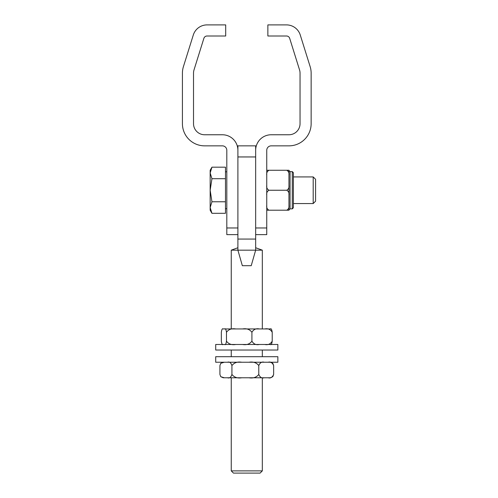 <?xml version="1.0" encoding="UTF-8"?>
<svg xmlns="http://www.w3.org/2000/svg" width="498" height="498" viewBox="0 0 498 498"><rect width="100%" height="100%" fill="white"/><g stroke="black" fill="none" stroke-linecap="round" stroke-linejoin="round"><path stroke-width="0.75" d="M237.901 247.736L231.246 250.164L237.901 250.164L242.339 265.695L251.222 265.695L255.661 250.164L255.661 239.065L237.901 239.065L237.901 250.164L262.315 250.164L262.315 328.948L270.358 328.948C271.161 328.257 271.79 329.365 272.219 332.278C270.501 329.365 268.024 328.257 264.78 328.948L259.352 328.948C256.109 328.257 253.631 329.365 251.913 332.278C249.759 329.365 246.653 328.257 242.594 328.948L259.352 328.948M255.661 234.626L255.661 239.065L255.661 234.626L266.754 234.626L266.754 227.972L255.661 227.972L255.661 234.626M237.901 239.065L237.901 227.972L226.808 227.972L226.808 234.626L237.901 234.626L226.808 234.626M255.661 156.951L255.661 145.852L237.901 145.852L237.901 156.951L255.661 156.951M231.246 470.878L233.462 473.1L260.099 473.1L262.315 470.878L231.246 470.878L231.246 377.777M231.246 250.164L231.246 328.948M231.246 350.032L231.246 356.693M226.808 227.972L226.808 150.29A4.438 4.438 0 0 0 222.369 145.852L204.616 145.852A22.192 22.192 0 0 1 182.417 123.66L182.417 73.2A22.192 22.192 0 0 1 183.432 66.583L193.292 35.022A14.423 14.423 0 0 1 207.062 24.9L225.7 24.9L225.7 35.999L207.062 35.999A3.33 3.33 0 0 0 203.881 38.334L194.021 69.888A11.099 11.099 0 0 0 193.517 73.2L193.517 123.66A11.099 11.099 0 0 0 204.616 134.759L222.369 134.759A15.538 15.538 0 0 1 237.901 150.29L237.901 227.972M255.661 227.972L255.661 150.29A15.538 15.538 0 0 1 271.192 134.759L288.946 134.759A11.099 11.099 0 0 0 300.045 123.66L300.045 73.2A11.099 11.099 0 0 0 299.541 69.888L289.68 38.334A3.33 3.33 0 0 0 286.499 35.999L267.862 35.999L267.862 24.9L286.499 24.9A14.423 14.423 0 0 1 300.269 35.022L310.13 66.583A22.192 22.192 0 0 1 311.144 73.2L311.144 123.66A22.192 22.192 0 0 1 288.946 145.852L271.192 145.852A4.438 4.438 0 0 0 266.754 150.29L266.754 227.972M215.709 362.239L277.853 362.239L277.853 356.693L215.709 356.693L215.709 362.239M313.198 176.927L313.198 203.558L315.583 201.173L315.583 179.305L313.198 176.927L293.384 176.927M293.384 203.558L313.198 203.558M211.943 213.306L210.162 210.212L210.162 207.542L211.943 213.306L225.476 213.306L225.476 201.771L211.943 201.771L210.162 207.542L210.162 190.242L211.943 201.771M211.943 167.179L210.162 172.943L210.162 170.266L211.943 167.179L225.476 167.179L225.476 201.771M211.943 178.707L210.162 190.242L210.162 172.943L211.943 178.707L225.476 178.707M225.476 208.693L226.808 208.693M215.709 350.032L277.853 350.032L277.853 344.485L215.709 344.485L215.709 350.032M288.946 205.388L288.946 210.212L286.73 210.212C288.541 209.166 289.282 207.554 288.946 205.388L288.946 195.067C289.282 192.9 288.541 191.294 286.73 190.242C288.541 189.19 289.282 187.584 288.946 185.418L288.946 209.975L290.06 208.867L290.06 171.617L288.946 170.503L288.946 185.418L288.946 175.091C289.282 172.924 288.541 171.318 286.73 170.266L288.946 170.266L288.946 175.091M288.946 209.975L288.946 203.558M293.384 207.759L293.384 172.725L292.276 171.617L292.276 208.867L293.384 207.759M266.754 170.266L268.976 170.266C267.158 171.318 266.418 172.924 266.754 175.091M266.754 185.418C266.418 187.584 267.158 189.19 268.976 190.242C267.158 191.294 266.418 192.9 266.754 195.067M266.754 205.388C266.418 207.554 267.158 209.166 268.976 210.212L266.754 210.212M268.976 210.212L286.73 210.212M268.976 190.242L286.73 190.242M268.976 170.266L286.73 170.266M262.315 470.878L262.315 377.777L266.032 377.777M273.639 374.446L272.817 376.687L270.358 377.777L268.198 377.777C270.57 378.468 272.381 377.36 273.639 374.446L273.639 365.569C272.381 362.656 270.57 361.542 268.198 362.239M269.244 377.777L270.358 377.777M224.318 362.239L220.745 363.328L219.923 365.569L219.923 374.446L220.745 376.687L224.318 377.777L223.204 377.777L225.364 377.777M227.53 377.777C229.447 378.468 230.91 377.36 231.925 374.446C234.203 377.36 237.484 378.468 241.767 377.777L224.318 377.777M258.786 374.446C260.043 377.36 261.855 378.468 264.226 377.777L248.944 377.777C253.233 378.468 256.507 377.36 258.786 374.446L258.786 365.569C256.507 362.656 253.233 361.542 248.944 362.239M241.767 362.239C237.484 361.542 234.203 362.656 231.925 365.569C230.91 362.656 229.447 361.548 227.53 362.239M270.358 362.239L272.823 363.328L273.639 365.569M264.226 362.239C261.855 361.542 260.043 362.656 258.786 365.569M241.767 377.777L248.944 377.777M264.226 377.777L268.198 377.777M231.925 365.569L231.925 374.446M226.472 332.278C226.036 329.365 225.407 328.257 224.592 328.948L235.791 328.948C231.732 328.257 228.626 329.365 226.472 332.278L226.472 341.155C228.626 344.068 231.732 345.182 235.791 344.485M224.592 328.948L223.222 328.948C222.401 328.257 221.772 329.365 221.342 332.278L221.342 341.155C221.772 344.068 222.401 345.176 223.222 344.485L223.204 344.485M224.592 344.485C225.407 345.176 226.036 344.068 226.472 341.155M242.594 344.485C246.653 345.182 249.759 344.068 251.913 341.155C253.631 344.068 256.109 345.176 259.352 344.485M264.78 344.485C268.024 345.176 270.501 344.068 272.219 341.155C271.79 344.068 271.161 345.176 270.339 344.485L270.389 344.485M242.594 328.948L235.791 328.948M272.219 341.155L272.219 332.278M251.913 341.155L251.913 332.278M255.661 247.736L262.315 250.164M262.315 350.032L262.315 356.693M225.476 171.785L226.808 171.785M290.06 208.867L292.276 208.867M290.06 171.617L292.276 171.617M220.739 376.687L223.204 377.777M220.739 363.328L223.204 362.239"/></g></svg>
